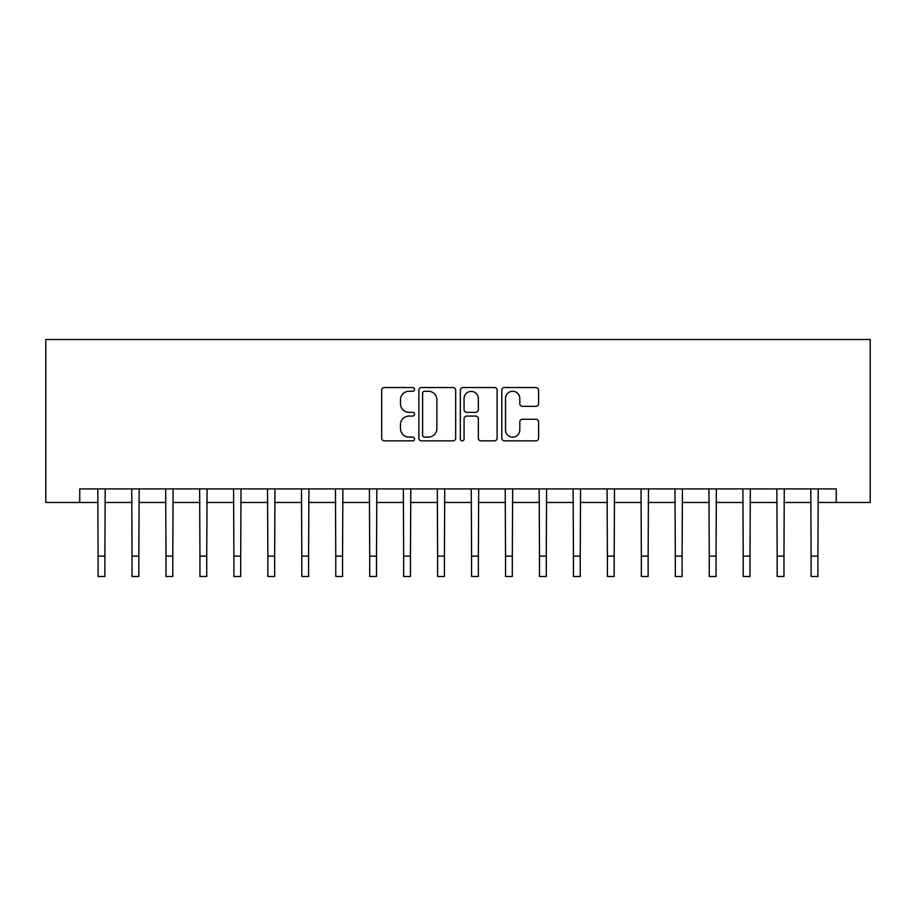 <?xml version="1.0" encoding="UTF-8"?>
<svg xmlns="http://www.w3.org/2000/svg" width="916" height="916" viewBox="0 0 916 916"><rect width="100%" height="100%" fill="white"/><g stroke="black" fill="none" stroke-linecap="round" stroke-linejoin="round"><path stroke-width="1.37" d="M414.536 389.403A1.866 1.866 0 0 0 412.669 387.537L384.342 387.537A2.668 2.668 0 0 0 381.674 390.205L381.674 438.192A2.668 2.668 0 0 0 384.342 440.859L412.669 440.859A1.866 1.866 0 0 0 414.536 438.993A1.866 1.866 0 0 0 412.669 437.127L409.005 437.127A8.53 8.53 0 0 1 400.475 428.596L400.475 424.6A8.53 8.53 0 0 1 409.005 416.07L412.669 416.07A1.866 1.866 0 0 0 414.536 414.204A1.866 1.866 0 0 0 412.669 412.337L409.005 412.337A8.53 8.53 0 0 1 400.475 403.796L400.475 399.8A8.53 8.53 0 0 1 409.005 391.269L412.669 391.269A1.866 1.866 0 0 0 414.536 389.403M535.917 406.338A2.668 2.668 0 0 0 538.585 403.67L538.585 390.205A2.668 2.668 0 0 0 535.917 387.537L504.464 387.537A2.668 2.668 0 0 0 501.796 390.205L501.796 438.192A2.668 2.668 0 0 0 504.464 440.859L535.917 440.859A2.668 2.668 0 0 0 538.585 438.192L538.585 421.933A2.668 2.668 0 0 0 535.917 419.265L522.452 419.265A2.668 2.668 0 0 0 519.796 421.933L519.796 429.993A7.133 7.133 0 0 1 512.662 437.127A7.133 7.133 0 0 1 505.529 429.993L505.529 398.403A7.133 7.133 0 0 1 512.662 391.269A7.133 7.133 0 0 1 519.796 398.403L519.796 403.67A2.668 2.668 0 0 0 522.452 406.338L535.917 406.338M79.749 502.483L79.749 488.904L836.251 488.904L836.251 502.483L870.2 502.483L870.2 339.504L45.8 339.504L45.8 502.483L98.092 502.483M455.664 390.205A2.668 2.668 0 0 0 452.996 387.537L421.543 387.537A2.668 2.668 0 0 0 418.875 390.205L418.875 438.192A2.668 2.668 0 0 0 421.543 440.859L452.996 440.859A2.668 2.668 0 0 0 455.664 438.192L455.664 390.205M463.004 387.537L494.457 387.537A2.668 2.668 0 0 1 497.125 390.205L497.125 438.192A2.668 2.668 0 0 1 494.457 440.859L480.992 440.859A2.668 2.668 0 0 1 478.335 438.192L478.335 418.726A2.668 2.668 0 0 0 475.667 416.07L466.736 416.07A2.668 2.668 0 0 0 464.069 418.726L464.069 438.993A1.866 1.866 0 0 1 462.202 440.859A1.866 1.866 0 0 1 460.336 438.993L460.336 390.205A2.668 2.668 0 0 1 463.004 387.537M104.882 502.483L132.041 502.483M138.831 502.483L166.002 502.483M172.792 502.483L199.951 502.483M206.741 502.483L233.901 502.483M240.69 502.483L267.861 502.483M274.651 502.483L301.811 502.483M308.6 502.483L335.771 502.483M342.561 502.483L369.72 502.483M376.51 502.483L403.67 502.483M410.46 502.483L437.63 502.483M444.42 502.483L471.58 502.483M478.37 502.483L505.54 502.483M512.33 502.483L539.49 502.483M546.279 502.483L573.439 502.483M580.229 502.483L607.4 502.483M614.189 502.483L641.349 502.483M648.139 502.483L675.31 502.483M682.099 502.483L709.259 502.483M716.049 502.483L743.208 502.483M749.998 502.483L777.169 502.483M783.959 502.483L811.118 502.483M817.908 502.483L836.251 502.483M424.474 391.269A1.866 1.866 0 0 0 422.608 393.136L422.608 435.26A1.866 1.866 0 0 0 424.474 437.127L428.333 437.127A8.53 8.53 0 0 0 436.875 428.596L436.875 399.8A8.53 8.53 0 0 0 428.333 391.269L424.474 391.269M478.335 398.54A7.133 7.133 0 0 0 471.202 391.407A7.133 7.133 0 0 0 464.069 398.54L464.069 409.67A2.668 2.668 0 0 0 466.736 412.337L475.667 412.337A2.668 2.668 0 0 0 478.335 409.67L478.335 398.54M97.772 488.904L98.092 556.126L104.882 556.126L105.203 488.904M98.092 556.126L98.092 576.496L104.882 576.496L104.882 556.126M131.721 488.904L132.041 556.126L138.831 556.126L139.152 488.904M132.041 556.126L132.041 576.496L138.831 576.496L138.831 556.126M165.67 488.904L166.002 556.126L172.792 556.126L173.113 488.904M166.002 556.126L166.002 576.496L172.792 576.496L172.792 556.126M199.631 488.904L199.951 556.126L206.741 556.126L207.062 488.904M199.951 556.126L199.951 576.496L206.741 576.496L206.741 556.126M233.58 488.904L233.901 556.126L240.69 556.126L241.023 488.904M233.901 556.126L233.901 576.496L240.69 576.496L240.69 556.126M267.541 488.904L267.861 556.126L274.651 556.126L274.972 488.904M267.861 556.126L267.861 576.496L274.651 576.496L274.651 556.126M301.49 488.904L301.811 556.126L308.6 556.126L308.921 488.904M301.811 556.126L301.811 576.496L308.6 576.496L308.6 556.126M335.439 488.904L335.771 556.126L342.561 556.126L342.882 488.904M335.771 556.126L335.771 576.496L342.561 576.496L342.561 556.126M369.4 488.904L369.72 556.126L376.51 556.126L376.831 488.904M369.72 556.126L369.72 576.496L376.51 576.496L376.51 556.126M403.349 488.904L403.67 556.126L410.46 556.126L410.792 488.904M403.67 556.126L403.67 576.496L410.46 576.496L410.46 556.126M437.31 488.904L437.63 556.126L444.42 556.126L444.741 488.904M437.63 556.126L437.63 576.496L444.42 576.496L444.42 556.126M471.259 488.904L471.58 556.126L478.37 556.126L478.69 488.904M471.58 556.126L471.58 576.496L478.37 576.496L478.37 556.126M505.208 488.904L505.54 556.126L512.33 556.126L512.651 488.904M505.54 556.126L505.54 576.496L512.33 576.496L512.33 556.126M539.169 488.904L539.49 556.126L546.279 556.126L546.6 488.904M539.49 556.126L539.49 576.496L546.279 576.496L546.279 556.126M573.118 488.904L573.439 556.126L580.229 556.126L580.561 488.904M573.439 556.126L573.439 576.496L580.229 576.496L580.229 556.126M607.079 488.904L607.4 556.126L614.189 556.126L614.51 488.904M607.4 556.126L607.4 576.496L614.189 576.496L614.189 556.126M641.028 488.904L641.349 556.126L648.139 556.126L648.459 488.904M641.349 556.126L641.349 576.496L648.139 576.496L648.139 556.126M674.977 488.904L675.31 556.126L682.099 556.126L682.42 488.904M675.31 556.126L675.31 576.496L682.099 576.496L682.099 556.126M708.938 488.904L709.259 556.126L716.049 556.126L716.369 488.904M709.259 556.126L709.259 576.496L716.049 576.496L716.049 556.126M742.887 488.904L743.208 556.126L749.998 556.126L750.33 488.904M743.208 556.126L743.208 576.496L749.998 576.496L749.998 556.126M776.848 488.904L777.169 556.126L783.959 556.126L784.279 488.904M777.169 556.126L777.169 576.496L783.959 576.496L783.959 556.126M810.797 488.904L811.118 556.126L817.908 556.126L818.228 488.904M811.118 556.126L811.118 576.496L817.908 576.496L817.908 556.126"/></g></svg>
